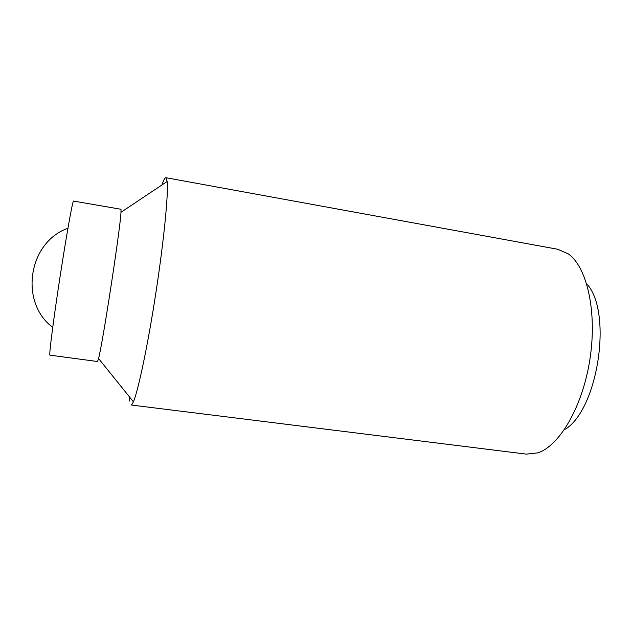 <?xml version="1.0" encoding="UTF-8"?>
<svg xmlns="http://www.w3.org/2000/svg" width="632" height="632" viewBox="0 0 632 632"><rect width="100%" height="100%" fill="white"/><g stroke="black" fill="none" stroke-linecap="round" stroke-linejoin="round"><path stroke-width="0.95" d="M120.996 209.271L73.438 201.055C72.285 202.422 65.925 238.248 59.526 280.189C53.128 322.138 48.893 355.737 49.92 355.145L97.533 361.528L98.56 358.51C102.724 343.334 120.404 228.026 120.981 212.297L120.996 209.271M165.876 177.695L557.843 249.277L568.255 253.867C586.875 266.807 597.319 311.394 589.956 359.039C582.712 406.692 559.383 446.105 537.745 452.875L526.424 454.132L131.022 404.986C131.638 405.065 132.428 403.99 133.392 401.77C138.171 391.05 147.864 345.143 155.93 292.482C164.012 239.828 168.523 193.123 167.172 181.471L165.876 177.695C164.912 177.608 163.617 180.017 161.99 184.931M129.481 396.912L129.686 401.051M565.514 429.12C597.872 408.801 612.416 313.93 587.634 284.85M67.932 228.27C28.258 242.151 19.047 302.246 52.733 327.384M98.56 358.51L133.392 401.77M120.981 212.297L167.172 181.471"/></g></svg>
